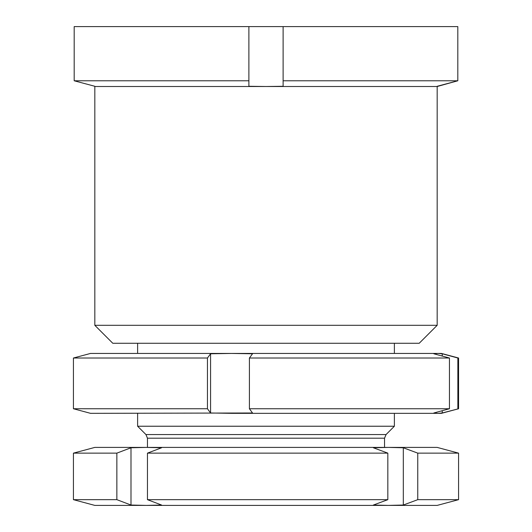 <?xml version="1.0" encoding="UTF-8"?>
<svg xmlns="http://www.w3.org/2000/svg" width="532" height="532" viewBox="0 0 532 532"><rect width="100%" height="100%" fill="white"/><g stroke="black" fill="none" stroke-linecap="round" stroke-linejoin="round"><path stroke-width="0.8" d="M419.203 343.28L112.797 343.28L94.822 325.305L437.178 325.305L419.203 343.28M437.178 325.305L437.178 86.51L94.822 86.51L94.822 325.305M283.117 80.778L283.117 86.284L266 86.51L248.883 86.284L248.883 80.778L74.187 80.778L94.822 86.284L74.187 80.778L74.187 26.6L457.813 26.6L457.813 80.778L283.117 80.778L283.117 26.6M437.178 86.284L457.813 80.778L437.178 86.51M248.883 80.778L248.883 26.6M394.385 413.337L394.385 426.232L137.615 426.232L145.954 434.571L147.457 438.202L147.457 447.405M403.316 505.041L417.76 499.668L417.76 453.138L403.316 447.764L403.316 505.041L388.353 505.4L373.391 505.041L387.828 499.668L387.828 453.138L373.391 447.764L388.353 447.405L146.28 447.405M403.316 447.764L388.353 447.405L437.178 447.405L458.571 453.138L458.571 499.668L437.178 505.4L146.287 505.4L161.582 505.041L147.45 499.668L147.45 453.138L161.582 447.764L146.287 447.405L94.822 447.405L73.429 453.138L73.429 499.668L116.86 499.668L116.86 453.138L73.429 453.138M387.828 499.668L147.45 499.668M387.828 453.138L147.45 453.138M458.571 499.668L417.76 499.668M458.571 453.138L417.76 453.138M116.86 453.138L130.992 447.764L130.992 505.041L146.287 505.4L94.822 505.4L73.429 499.668M130.992 505.041L116.86 499.668M130.992 447.764L146.287 447.405M73.429 408.749L207.447 408.749L207.447 358.016L73.429 358.016L73.429 408.749L90.546 413.337L252.534 412.992L249.408 408.749L449.454 408.749L449.454 358.016L249.408 358.016L249.408 408.749M207.447 408.749L210.572 412.992L231.553 413.337L438.042 413.337L442.245 412.992L458.571 408.749L458.571 358.016L457.859 358.016L457.859 408.749M73.429 358.016L90.546 353.428L231.553 353.428L210.572 353.773L207.447 358.016M449.454 408.749L433.839 412.992L438.042 413.337L441.454 413.337L458.571 408.749M249.408 358.016L252.534 353.773L231.553 353.428L438.042 353.428L433.839 353.773L449.454 358.016M457.859 358.016L442.245 353.773L438.042 353.428L441.454 353.428L458.571 358.016M442.245 353.773L442.245 356.054M442.245 410.711L442.245 412.992M210.572 353.773L210.572 412.992M394.385 426.232L386.046 434.571L145.954 434.571M386.046 434.571L384.543 438.202L147.457 438.202M394.385 343.28L394.385 353.428M384.543 438.202L384.543 447.405M137.615 343.28L137.615 353.428M137.615 413.337L137.615 426.232"/></g></svg>
